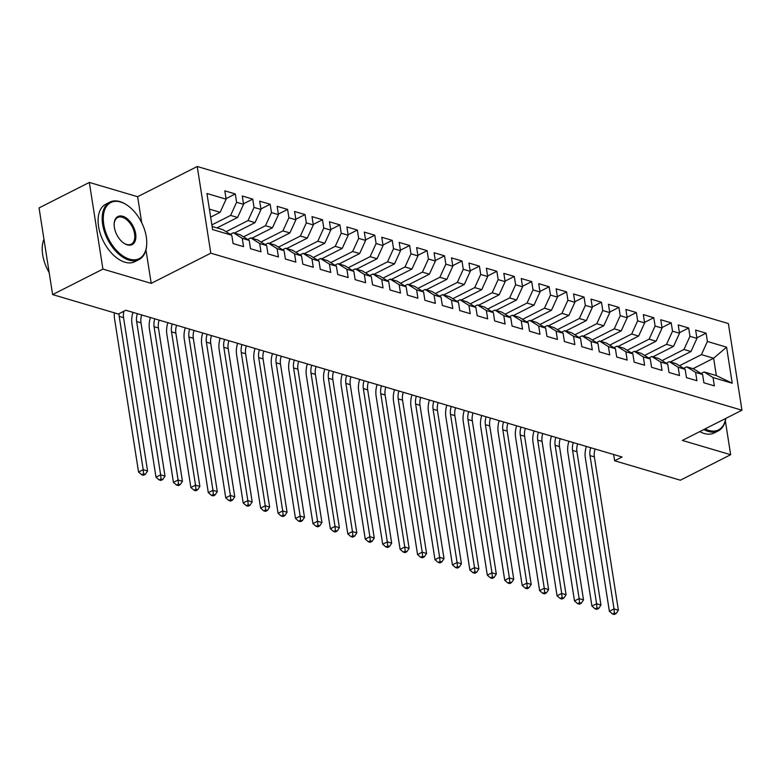 <?xml version="1.0" encoding="UTF-8"?>
<svg xmlns="http://www.w3.org/2000/svg" width="781" height="781" viewBox="0 0 781 781"><rect width="100%" height="100%" fill="white"/><g stroke="black" fill="none" stroke-linecap="round" stroke-linejoin="round"><path stroke-width="1.17" d="M141.712 222.741L137.632 196.714L89.337 182.432L39.05 207.922L52.62 294.583L118.361 314.021L125.809 310.252L622.086 456.992L614.627 460.77L680.368 480.208L730.655 454.718L725.334 420.744M137.632 196.714L197.232 166.499L728.38 323.559L741.95 410.22L210.802 253.171L197.232 166.499M693.03 368.681L713.629 358.235L726.584 347.154L707.401 341.482L706.102 333.165L695.637 330.07L696.945 338.388L689.965 336.328L688.666 328.01L678.201 324.916L679.509 333.233L672.529 331.173L671.23 322.856L660.765 319.761L662.063 328.079L655.093 326.019L653.785 317.701L643.329 314.606L644.628 322.924L637.657 320.854L636.349 312.546L625.893 309.452L627.192 317.76L620.221 315.7L618.913 307.382L608.448 304.297L609.756 312.605L602.776 310.545L601.477 302.227L591.012 299.133L592.32 307.45L585.34 305.391L584.042 297.073L573.576 293.978L574.875 302.296L567.904 300.236L566.606 291.918L556.14 288.824L557.439 297.141L550.468 295.081L549.16 286.764L538.705 283.669L540.003 291.987L533.033 289.917L531.724 281.609L521.269 278.514L522.567 286.822L515.597 284.762L514.288 276.445L503.823 273.36L505.131 281.668L498.151 279.608L496.853 271.29L486.387 268.195L487.695 276.513L480.715 274.453L479.417 266.136L468.951 263.041L470.25 271.358L463.279 269.299L461.981 260.981L451.516 257.886L452.814 266.204L445.844 264.144L444.535 255.826L434.08 252.732L435.378 261.049L428.408 258.98L427.1 250.672L416.644 247.577L417.942 255.885L410.962 253.825L409.664 245.507L399.198 242.422L400.507 250.73L393.526 248.67L392.228 240.353L381.763 237.258L383.071 245.576L376.091 243.516L374.792 235.198L364.327 232.103L365.625 240.421L358.655 238.361L357.356 230.044L346.891 226.949L348.189 235.266L341.219 233.207L339.911 224.889L329.455 221.794L330.753 230.112L323.783 228.042L322.475 219.734L312.019 216.64L313.318 224.948L306.337 222.888L305.039 214.57L294.574 211.485L295.882 219.793L288.902 217.733L287.603 209.415L277.138 206.321L278.446 214.638L271.466 212.578L270.167 204.261L259.702 201.166L261 209.484L254.03 207.424L252.732 199.106L242.266 196.011L243.565 204.329L236.594 202.269L235.286 193.952L224.83 190.857L226.129 199.175L220.144 212.315L209.396 209.142M726.584 347.154L732.236 383.227L713.053 377.555L704.14 371.961L701.074 373.513M226.129 199.175L206.945 193.503L212.598 229.575L231.781 235.247L233.08 243.555L243.545 246.65L242.237 238.332L249.217 240.402L250.516 248.709L260.981 251.804L259.683 243.496L266.653 245.556L267.951 253.874L278.417 256.969L277.118 248.651L284.089 250.711L285.397 259.028L295.853 262.123L294.554 253.805L301.525 255.865L302.833 264.183L313.288 267.278L311.99 258.96L318.97 261.02L320.269 269.338L330.734 272.432L329.426 264.115L336.406 266.184L337.704 274.492L348.17 277.587L346.862 269.269L353.842 271.339L355.14 279.647L365.606 282.742L364.307 274.434L371.278 276.494L372.576 284.811L383.041 287.906L381.743 279.588L388.713 281.648L390.022 289.966L400.477 293.06L399.179 284.743L406.149 286.803L407.457 295.12L417.913 298.215L416.615 289.897L423.595 291.957L424.893 300.275L435.359 303.37L434.051 295.052L441.031 297.122L442.329 305.43L452.795 308.524L451.486 300.207L458.467 302.276L459.765 310.584L470.23 313.679L468.932 305.371L475.902 307.431L477.201 315.749L487.666 318.843L486.368 310.526L493.338 312.585L494.646 320.903L505.102 323.998L503.804 315.68L510.774 317.74L512.082 326.058L522.548 329.152L521.239 320.835L528.22 322.895L529.518 331.212L539.983 334.307L538.675 325.989L545.655 328.059L546.954 336.367L557.419 339.462L556.111 331.144L563.091 333.214L564.39 341.522L574.855 344.616L573.557 336.308L580.527 338.368L581.825 346.686L592.291 349.781L590.992 341.463L597.963 343.523L599.271 351.84L609.727 354.935L608.428 346.618L615.399 348.677L616.707 356.995L627.172 360.09L625.864 351.772L632.844 353.832L634.143 362.15L644.608 365.244L643.3 356.927L650.28 358.996L651.579 367.304L662.044 370.399L660.736 362.081L667.716 364.151L669.014 372.459L679.48 375.554L678.181 367.246L685.152 369.306L686.46 377.623L696.916 380.718L695.617 372.4L702.588 374.46L703.896 382.778L714.351 385.873L713.053 377.555M211.866 224.908L230.61 215.41L237.58 217.469L216.991 227.915M236.594 202.269L230.61 215.41M243.565 204.329L237.58 217.469M212.11 226.47L222.858 229.653L231.781 235.247M226.109 231.684L248.046 220.564L255.026 222.624L234.427 233.07M254.03 207.424L248.046 220.564M261 209.484L255.026 222.624M242.237 238.332L233.324 232.748L230.268 234.29M233.324 232.748L240.294 234.808L249.217 240.402M243.545 236.848L265.481 225.719L272.462 227.788L251.863 238.225M271.466 212.578L265.481 225.719M278.446 214.638L272.462 227.788M259.683 243.496L250.76 237.902L247.704 239.455M250.76 237.902L257.74 239.962L266.653 245.556M260.981 242.003L282.927 230.883L289.897 232.943L269.299 243.379M288.902 217.733L282.927 230.883M295.882 219.793L289.897 232.943M277.118 248.651L268.195 243.057L265.14 244.609M268.195 243.057L275.176 245.117L284.089 250.711M278.426 247.157L300.363 236.038L307.333 238.098L286.734 248.534M306.337 222.888L300.363 236.038M313.318 224.948L307.333 238.098M294.554 253.805L285.641 248.212L282.576 249.764M285.641 248.212L292.611 250.271L301.525 255.865M295.862 252.312L317.799 241.192L324.769 243.252L304.18 253.698M323.783 228.042L317.799 241.192M330.753 230.112L324.769 243.252M311.99 258.96L303.077 253.366L300.011 254.918M303.077 253.366L310.047 255.426L318.97 261.02M313.298 257.466L335.234 246.347L342.205 248.407L321.616 258.853M341.219 233.207L335.234 246.347M348.189 235.266L342.205 248.407M329.426 264.115L320.513 258.521L317.457 260.073M320.513 258.521L327.483 260.59L336.406 266.184M330.734 262.621L352.67 251.502L359.65 253.561L339.052 264.007M358.655 238.361L352.67 251.502M365.625 240.421L359.65 253.561M346.862 269.269L337.948 263.685L334.893 265.228M337.948 263.685L344.929 265.745L353.842 271.339M348.17 267.785L370.106 256.656L377.086 258.726L356.487 269.162M376.091 243.516L370.106 256.656M383.071 245.576L377.086 258.726M364.307 274.434L355.384 268.84L352.329 270.392M355.384 268.84L362.364 270.9L371.278 276.494M365.606 272.94L387.552 261.82L394.522 263.88L373.923 274.316M393.526 248.67L387.552 261.82M400.507 250.73L394.522 263.88M381.743 279.588L372.82 273.994L369.764 275.547M372.82 273.994L379.8 276.054L388.713 281.648M383.051 278.095L404.988 266.975L411.958 269.035L391.369 279.471M410.962 253.825L404.988 266.975M417.942 255.885L411.958 269.035M399.179 284.743L390.266 279.149L387.2 280.701M390.266 279.149L397.236 281.209L406.149 286.803M400.487 283.249L422.423 272.13L429.394 274.19L408.805 284.635M428.408 258.98L422.423 272.13M435.378 261.049L429.394 274.19M416.615 289.897L407.702 284.304L404.636 285.856M407.702 284.304L414.672 286.363L423.595 291.957M417.923 288.404L439.859 277.284L446.839 279.344L426.241 289.79M445.844 264.144L439.859 277.284M452.814 266.204L446.839 279.344M434.051 295.052L425.137 289.458L422.082 291.01M425.137 289.458L432.108 291.528L441.031 297.122M435.359 293.558L457.295 282.439L464.275 284.499L443.676 294.945M463.279 269.299L457.295 282.439M470.25 271.358L464.275 284.499M451.486 300.207L442.573 294.622L439.518 296.165M442.573 294.622L449.553 296.682L458.467 302.276M452.795 298.723L474.731 287.593L481.711 289.663L461.112 300.099M480.715 274.453L474.731 287.593M487.695 276.513L481.711 289.663M468.932 305.371L460.009 299.777L456.953 301.329M460.009 299.777L466.989 301.837L475.902 307.431M470.23 303.877L492.176 292.758L499.147 294.818L478.548 305.254M498.151 279.608L492.176 292.758M505.131 281.668L499.147 294.818M486.368 310.526L477.445 304.932L474.389 306.484M477.445 304.932L484.425 306.992L493.338 312.585M487.676 309.032L509.612 297.912L516.583 299.972L495.994 310.408M515.597 284.762L509.612 297.912M522.567 286.822L516.583 299.972M503.804 315.68L494.89 310.086L491.825 311.639M494.89 310.086L501.861 312.146L510.774 317.74M505.112 314.187L527.048 303.067L534.019 305.127L513.429 315.573M533.033 289.917L527.048 303.067M540.003 291.987L534.019 305.127M521.239 320.835L512.326 315.241L509.261 316.793M512.326 315.241L519.297 317.301L528.22 322.895M522.548 319.341L544.484 308.222L551.464 310.282L530.865 320.727M550.468 295.081L544.484 308.222M557.439 297.141L551.464 310.282M538.675 325.989L529.762 320.395L526.706 321.948M529.762 320.395L536.732 322.465L545.655 328.059M539.983 324.496L561.92 313.376L568.9 315.436L548.301 325.882M567.904 300.236L561.92 313.376M574.875 302.296L568.9 315.436M556.111 331.144L547.198 325.56L544.142 327.102M547.198 325.56L554.178 327.62L563.091 333.214M557.419 329.66L579.356 318.531L586.336 320.6L565.737 331.037M585.34 305.391L579.356 318.531M592.32 307.45L586.336 320.6M573.557 336.308L564.634 330.714L561.578 332.267M564.634 330.714L571.614 332.774L580.527 338.368M574.855 334.815L596.801 323.695L603.772 325.755L583.173 336.191M602.776 310.545L596.801 323.695M609.756 312.605L603.772 325.755M590.992 341.463L582.07 335.869L579.014 337.421M582.07 335.869L589.05 337.929L597.963 343.523M592.301 339.969L614.237 328.85L621.207 330.91L600.618 341.346M620.221 315.7L614.237 328.85M627.192 317.76L621.207 330.91M608.428 346.618L599.515 341.024L596.45 342.576M599.515 341.024L606.486 343.084L615.399 348.677M609.736 345.124L631.673 334.004L638.643 336.064L618.054 346.51M637.657 320.854L631.673 334.004M644.628 322.924L638.643 336.064M625.864 351.772L616.951 346.178L613.895 347.73M616.951 346.178L623.921 348.238L632.844 353.832M627.172 350.279L649.109 339.159L656.089 341.219L635.49 351.665M655.093 326.019L649.109 339.159M662.063 328.079L656.089 341.219M643.3 356.927L634.387 351.333L631.331 352.885M634.387 351.333L641.357 353.402L650.28 358.996M644.608 355.433L666.544 344.314L673.525 346.373L652.926 356.819M672.529 331.173L666.544 344.314M679.509 333.233L673.525 346.373M660.736 362.081L651.823 356.497L648.767 358.04M651.823 356.497L658.803 358.557L667.716 364.151M662.044 360.597L683.98 349.468L690.96 351.538L670.362 361.974M689.965 336.328L683.98 349.468M696.945 338.388L690.96 351.538M678.181 367.246L669.258 361.652L666.203 363.204M669.258 361.652L676.239 363.712L685.152 369.306M679.48 365.752L701.426 354.633L713.629 358.235L716.343 375.573L704.14 371.961M707.401 341.482L701.426 354.633M695.617 372.4L686.694 366.806L683.639 368.359M686.694 366.806L693.674 368.866L702.588 374.46M89.337 182.432L102.907 269.094L52.62 294.583M741.95 410.22L682.35 440.435L730.655 454.718M102.907 269.094L151.211 283.376L210.802 253.171M613.651 454.503L614.627 460.77M210.645 217.128L220.144 212.315M732.236 383.227L716.343 375.573M151.211 283.376L145.959 249.871M706.102 333.165L696.857 337.851M688.666 328.01L679.421 332.696M671.23 322.856L661.985 327.542M653.785 317.701L644.55 322.387M636.349 312.546L627.104 317.232M618.913 307.382L609.668 312.068M601.477 302.227L592.232 306.913M584.042 297.073L574.796 301.759M566.606 291.918L557.361 296.604M549.16 286.764L539.925 291.45M531.724 281.609L522.479 286.295M514.288 276.445L505.043 281.131M496.853 271.29L487.608 275.976M479.417 266.136L470.172 270.822M461.981 260.981L452.736 265.667M444.535 255.826L435.3 260.512M427.1 250.672L417.855 255.358M409.664 245.507L400.419 250.193M392.228 240.353L382.983 245.039M374.792 235.198L365.547 239.884M357.356 230.044L348.111 234.73M339.911 224.889L330.675 229.575M322.475 219.734L313.23 224.42M305.039 214.57L295.794 219.256M287.603 209.415L278.358 214.101M270.167 204.261L260.922 208.947M252.732 199.106L243.487 203.792M235.286 193.952L226.041 198.638M595.102 449.016A12.886 9.138 -73.5 0 0 594.37 456.885L618.376 610.186L614.022 608.897L614.413 613.036L612.548 613.983L614.286 614.501L616.15 613.554L614.413 613.036M590.739 447.728A12.886 9.138 -73.5 0 0 590.016 455.596L614.022 608.897L609.365 611.259L585.36 457.959A19.33 13.697 106.5 0 1 586.355 446.429M609.365 611.259L612.548 613.983M616.15 613.554L618.376 610.186M577.667 443.862A12.886 9.138 -73.5 0 0 576.934 451.73L600.94 605.031L596.586 603.742L596.967 607.882L595.112 608.829L596.85 609.346L598.715 608.399L596.967 607.882M573.303 442.573A12.886 9.138 -73.5 0 0 572.58 450.442L596.586 603.742L591.93 606.105L567.924 452.795A19.33 13.697 106.5 0 1 568.919 441.275M591.93 606.105L595.112 608.829M598.715 608.399L600.94 605.031M560.221 438.707A12.886 9.138 -73.5 0 0 559.499 446.576L583.505 599.876L579.151 598.588L579.531 602.727L577.667 603.674L579.414 604.191L581.279 603.244L579.531 602.727M555.867 437.419A12.886 9.138 -73.5 0 0 555.135 445.287L579.151 598.588L574.494 600.95L550.478 447.64A19.33 13.697 106.5 0 1 551.484 436.12M574.494 600.95L577.667 603.674M581.279 603.244L583.505 599.876M705.048 428.935A31.445 18.441 63.1 0 0 708.767 430.438A31.445 18.441 63.1 0 0 725.676 418.479M725.754 418.44A32.216 18.89 -116.9 0 1 718.295 430.878A32.216 18.89 -116.9 0 1 708.318 431.424A32.216 18.89 -116.9 0 1 703.857 429.54M718.295 430.878L714.195 432.957A32.216 18.89 -116.9 0 1 704.218 433.494A32.216 18.89 -116.9 0 1 699.756 431.61M120.538 201.996A31.445 18.441 63.1 0 0 103.736 224.274A31.445 18.441 63.1 0 0 129.49 259.146A31.445 18.441 63.1 0 0 146.73 243.887A31.445 18.441 63.1 0 0 127.108 205.178A31.445 18.441 63.1 0 0 120.538 201.996M146.711 244.189A32.216 18.89 -116.9 0 1 146.701 244.502A32.216 18.89 -116.9 0 1 139.028 259.585A32.216 18.89 -116.9 0 1 129.041 260.132A32.216 18.89 -116.9 0 1 104.498 231.937A32.216 18.89 -116.9 0 1 109.887 202.113A32.216 18.89 -116.9 0 1 119.874 201.576A32.216 18.89 -116.9 0 1 126.6 204.837A32.216 18.89 -116.9 0 1 126.854 205.012M122.773 216.278A15.727 9.216 -116.9 0 1 135.65 233.714A15.727 9.216 -116.9 0 1 127.254 244.853A15.727 9.216 -116.9 0 1 123.964 243.262A15.727 9.216 -116.9 0 1 114.153 223.913A15.727 9.216 -116.9 0 1 122.773 216.278M123.71 243.086A14.946 8.767 63.1 0 0 126.581 244.433A14.946 8.767 63.1 0 0 131.218 244.189A14.946 8.767 63.1 0 0 133.717 230.346A14.946 8.767 63.1 0 0 122.324 217.264A14.946 8.767 63.1 0 0 117.697 217.518A14.946 8.767 63.1 0 0 114.143 224.215M49.183 272.637A32.216 18.89 -116.9 0 1 43.961 239.279M139.028 259.585L134.928 261.664A32.216 18.89 -116.9 0 1 124.94 262.211A32.216 18.89 -116.9 0 1 100.398 234.007A32.216 18.89 -116.9 0 1 105.786 204.192L109.887 202.113M542.785 433.543A12.886 9.138 -73.5 0 0 542.063 441.411L566.069 594.722L561.705 593.433L562.095 597.572L560.231 598.519L561.978 599.027L563.843 598.09L562.095 597.572M538.431 432.254A12.886 9.138 -73.5 0 0 537.699 440.123L561.705 593.433L557.048 595.796L533.042 442.485A19.33 13.697 106.5 0 1 534.048 430.966M557.048 595.796L560.231 598.519M563.843 598.09L566.069 594.722M525.349 428.388A12.886 9.138 -73.5 0 0 524.627 436.257L548.633 589.567L544.269 588.278L544.66 592.418L542.795 593.355L544.542 593.872L546.407 592.935L544.66 592.418M520.995 427.1A12.886 9.138 -73.5 0 0 520.263 434.968L544.269 588.278L539.612 590.631L515.606 437.331A19.33 13.697 106.5 0 1 516.612 425.811M539.612 590.631L542.795 593.355M546.407 592.935L548.633 589.567M507.914 423.234A12.886 9.138 -73.5 0 0 507.181 431.102L531.197 584.413L526.833 583.124L527.224 587.263L525.359 588.2L527.107 588.718L528.962 587.771L527.224 587.263M503.55 421.945A12.886 9.138 -73.5 0 0 502.827 429.814L526.833 583.124L522.177 585.477L498.171 432.176A19.33 13.697 106.5 0 1 499.176 420.647M522.177 585.477L525.359 588.2M528.962 587.771L531.197 584.413M490.478 418.079A12.886 9.138 -73.5 0 0 489.746 425.948L513.752 579.248L509.397 577.96L509.788 582.099L507.923 583.046L509.661 583.563L511.526 582.616L509.788 582.099M486.114 416.79A12.886 9.138 -73.5 0 0 485.391 424.659L509.397 577.96L504.741 580.322L480.735 427.022A19.33 13.697 106.5 0 1 481.731 415.492M504.741 580.322L507.923 583.046M511.526 582.616L513.752 579.248M473.042 412.924A12.886 9.138 -73.5 0 0 472.31 420.793L496.316 574.094L491.962 572.805L492.342 576.944L490.488 577.891L492.225 578.409L494.09 577.462L492.342 576.944M468.678 411.636A12.886 9.138 -73.5 0 0 467.956 419.504L491.962 572.805L487.305 575.167L463.299 421.857A19.33 13.697 106.5 0 1 464.295 410.337M487.305 575.167L490.488 577.891M494.09 577.462L496.316 574.094M455.596 407.77A12.886 9.138 -73.5 0 0 454.874 415.638L478.88 568.939L474.516 567.65L474.907 571.79L473.042 572.737L474.789 573.254L476.654 572.307L474.907 571.79M451.242 406.481A12.886 9.138 -73.5 0 0 450.51 414.35L474.516 567.65L469.869 570.013L445.853 416.703A19.33 13.697 106.5 0 1 446.859 405.183M469.869 570.013L473.042 572.737M476.654 572.307L478.88 568.939M438.161 402.605A12.886 9.138 -73.5 0 0 437.438 410.474L461.444 563.784L457.08 562.496L457.471 566.635L455.606 567.582L457.354 568.09L459.218 567.152L457.471 566.635M433.806 401.317A12.886 9.138 -73.5 0 0 433.074 409.185L457.08 562.496L452.424 564.858L428.418 411.548A19.33 13.697 106.5 0 1 429.423 400.028M452.424 564.858L455.606 567.582M459.218 567.152L461.444 563.784M420.725 397.451A12.886 9.138 -73.5 0 0 420.002 405.319L444.008 558.63L439.644 557.341L440.035 561.48L438.17 562.418L439.918 562.935L441.782 561.998L440.035 561.48M416.371 396.162A12.886 9.138 -73.5 0 0 415.638 404.031L439.644 557.341L434.988 559.694L410.982 406.393A19.33 13.697 106.5 0 1 411.987 394.874M434.988 559.694L438.17 562.418M441.782 561.998L444.008 558.63M403.289 392.296A12.886 9.138 -73.5 0 0 402.557 400.165L426.572 553.475L422.209 552.187L422.599 556.326L420.734 557.263L422.482 557.78L424.337 556.833L422.599 556.326M398.925 391.008A12.886 9.138 -73.5 0 0 398.203 398.876L422.209 552.187L417.552 554.539L393.546 401.239A19.33 13.697 106.5 0 1 394.542 389.709M417.552 554.539L420.734 557.263M424.337 556.833L426.572 553.475M385.853 387.142A12.886 9.138 -73.5 0 0 385.121 395.01L409.127 548.311L404.773 547.022L405.163 551.161L403.299 552.108L405.036 552.626L406.901 551.679L405.163 551.161M381.489 385.853A12.886 9.138 -73.5 0 0 380.767 393.722L404.773 547.022L400.116 549.385L376.11 396.084A19.33 13.697 106.5 0 1 377.106 384.555M400.116 549.385L403.299 552.108M406.901 551.679L409.127 548.311M368.417 381.987A12.886 9.138 -73.5 0 0 367.685 389.856L391.691 543.156L387.337 541.868L387.718 546.007L385.863 546.954L387.601 547.471L389.465 546.524L387.718 546.007M364.053 380.698A12.886 9.138 -73.5 0 0 363.331 388.567L387.337 541.868L382.68 544.23L358.674 390.92A19.33 13.697 106.5 0 1 359.67 379.4M382.68 544.23L385.863 546.954M389.465 546.524L391.691 543.156M350.972 376.832A12.886 9.138 -73.5 0 0 350.249 384.701L374.255 538.002L369.891 536.713L370.282 540.852L368.417 541.799L370.165 542.317L372.029 541.37L370.282 540.852M346.618 375.544A12.886 9.138 -73.5 0 0 345.885 383.412L369.891 536.713L365.244 539.075L341.229 385.765A19.33 13.697 106.5 0 1 342.234 374.245M365.244 539.075L368.417 541.799M372.029 541.37L374.255 538.002M333.536 371.668A12.886 9.138 -73.5 0 0 332.813 379.537L356.819 532.847L352.456 531.558L352.846 535.698L350.981 536.645L352.729 537.152L354.594 536.215L352.846 535.698M329.182 370.379A12.886 9.138 -73.5 0 0 328.45 378.248L352.456 531.558L347.799 533.921L323.793 380.611A19.33 13.697 106.5 0 1 324.798 369.091M347.799 533.921L350.981 536.645M354.594 536.215L356.819 532.847M316.1 366.514A12.886 9.138 -73.5 0 0 315.378 374.382L339.384 527.692L335.02 526.404L335.41 530.543L333.546 531.48L335.293 531.998L337.148 531.06L335.41 530.543M311.746 365.225A12.886 9.138 -73.5 0 0 311.014 373.093L335.02 526.404L330.363 528.757L306.357 375.456A19.33 13.697 106.5 0 1 307.363 363.936M330.363 528.757L333.546 531.48M337.148 531.06L339.384 527.692M298.664 361.359A12.886 9.138 -73.5 0 0 297.932 369.228L321.948 522.538L317.584 521.249L317.974 525.388L316.11 526.326L317.857 526.843L319.712 525.896L317.974 525.388M294.3 360.07A12.886 9.138 -73.5 0 0 293.578 367.939L317.584 521.249L312.927 523.602L288.921 370.301A19.33 13.697 106.5 0 1 289.917 358.772M312.927 523.602L316.11 526.326M319.712 525.896L321.948 522.538M281.228 356.204A12.886 9.138 -73.5 0 0 280.496 364.073L304.502 517.373L300.148 516.085L300.539 520.224L298.674 521.171L300.412 521.688L302.276 520.742L300.539 520.224M276.865 354.916A12.886 9.138 -73.5 0 0 276.142 362.784L300.148 516.085L295.491 518.447L271.485 365.147A19.33 13.697 106.5 0 1 272.481 353.617M295.491 518.447L298.674 521.171M302.276 520.742L304.502 517.373M263.793 351.05A12.886 9.138 -73.5 0 0 263.06 358.918L287.066 512.219L282.712 510.93L283.093 515.069L281.238 516.016L282.976 516.534L284.84 515.587L283.093 515.069M259.429 349.761A12.886 9.138 -73.5 0 0 258.706 357.63L282.712 510.93L278.056 513.293L254.05 359.982A19.33 13.697 106.5 0 1 255.045 348.463M278.056 513.293L281.238 516.016M284.84 515.587L287.066 512.219M246.347 345.895A12.886 9.138 -73.5 0 0 245.624 353.764L269.63 507.064L265.267 505.776L265.657 509.915L263.793 510.862L265.54 511.379L267.405 510.432L265.657 509.915M241.993 344.606A12.886 9.138 -73.5 0 0 241.261 352.475L265.267 505.776L260.62 508.138L236.604 354.828A19.33 13.697 106.5 0 1 237.609 343.308M260.62 508.138L263.793 510.862M267.405 510.432L269.63 507.064M228.911 340.731A12.886 9.138 -73.5 0 0 228.189 348.599L252.195 501.91L247.831 500.621L248.221 504.76L246.357 505.707L248.104 506.215L249.969 505.278L248.221 504.76M224.557 339.442A12.886 9.138 -73.5 0 0 223.825 347.311L247.831 500.621L243.174 502.984L219.168 349.673A19.33 13.697 106.5 0 1 220.174 338.153M243.174 502.984L246.357 505.707M249.969 505.278L252.195 501.91M211.475 335.576A12.886 9.138 -73.5 0 0 210.753 343.445L234.759 496.755L230.395 495.466L230.785 499.606L228.921 500.543L230.668 501.06L232.523 500.123L230.785 499.606M207.121 334.288A12.886 9.138 -73.5 0 0 206.389 342.156L230.395 495.466L225.738 497.819L201.732 344.519A19.33 13.697 106.5 0 1 202.738 332.999M225.738 497.819L228.921 500.543M232.523 500.123L234.759 496.755M194.039 330.422A12.886 9.138 -73.5 0 0 193.307 338.29L217.313 491.6L212.959 490.312L213.35 494.451L211.485 495.388L213.233 495.906L215.087 494.959L213.35 494.451M189.676 329.133A12.886 9.138 -73.5 0 0 188.953 337.001L212.959 490.312L208.302 492.665L184.296 339.364A19.33 13.697 106.5 0 1 185.292 327.835M208.302 492.665L211.485 495.388M215.087 494.959L217.313 491.6M176.604 325.267A12.886 9.138 -73.5 0 0 175.871 333.136L199.877 486.436L195.523 485.147L195.904 489.287L194.049 490.234L195.787 490.751L197.652 489.804L195.904 489.287M172.24 323.978A12.886 9.138 -73.5 0 0 171.517 331.847L195.523 485.147L190.867 487.51L166.861 334.209A19.33 13.697 106.5 0 1 167.856 322.68M190.867 487.51L194.049 490.234M197.652 489.804L199.877 486.436M159.168 320.112A12.886 9.138 -73.5 0 0 158.436 327.981L182.442 481.281L178.088 479.993L178.468 484.132L176.613 485.079L178.351 485.597L180.216 484.65L178.468 484.132M154.804 318.824A12.886 9.138 -73.5 0 0 154.072 326.692L178.088 479.993L173.431 482.355L149.425 329.045A19.33 13.697 106.5 0 1 150.421 317.525M173.431 482.355L176.613 485.079M180.216 484.65L182.442 481.281M141.722 314.958A12.886 9.138 -73.5 0 0 141 322.826L165.006 476.127L160.642 474.838L161.032 478.978L159.168 479.925L160.915 480.442L162.78 479.495L161.032 478.978M137.368 313.669A12.886 9.138 -73.5 0 0 136.636 321.538L160.642 474.838L155.995 477.201L131.979 323.89A19.33 13.697 106.5 0 1 132.985 312.371M155.995 477.201L159.168 479.925M162.78 479.495L165.006 476.127M123.876 311.228A12.886 9.138 -73.5 0 0 123.564 317.662L147.57 470.972L143.206 469.684L143.597 473.823L141.732 474.77L143.479 475.278L145.344 474.34L143.597 473.823M119.024 313.689A12.886 9.138 -73.5 0 0 119.2 316.373L143.206 469.684L138.549 472.046L114.543 318.736A19.33 13.697 106.5 0 1 114.387 312.849M138.549 472.046L141.732 474.77M145.344 474.34L147.57 470.972M594.37 456.885L590.016 455.596M576.934 451.73L572.58 450.442M559.499 446.576L555.135 445.287M542.063 441.411L537.699 440.123M524.627 436.257L520.263 434.968M507.181 431.102L502.827 429.814M489.746 425.948L485.391 424.659M472.31 420.793L467.956 419.504M454.874 415.638L450.51 414.35M437.438 410.474L433.074 409.185M420.002 405.319L415.638 404.031M402.557 400.165L398.203 398.876M385.121 395.01L380.767 393.722M367.685 389.856L363.331 388.567M350.249 384.701L345.885 383.412M332.813 379.537L328.45 378.248M315.378 374.382L311.014 373.093M297.932 369.228L293.578 367.939M280.496 364.073L276.142 362.784M263.06 358.918L258.706 357.63M245.624 353.764L241.261 352.475M228.189 348.599L223.825 347.311M210.753 343.445L206.389 342.156M193.307 338.29L188.953 337.001M175.871 333.136L171.517 331.847M158.436 327.981L154.072 326.692M141 322.826L136.636 321.538M123.564 317.662L119.2 316.373M127.108 205.178L126.6 204.837M146.73 243.887L146.701 244.502"/></g></svg>
